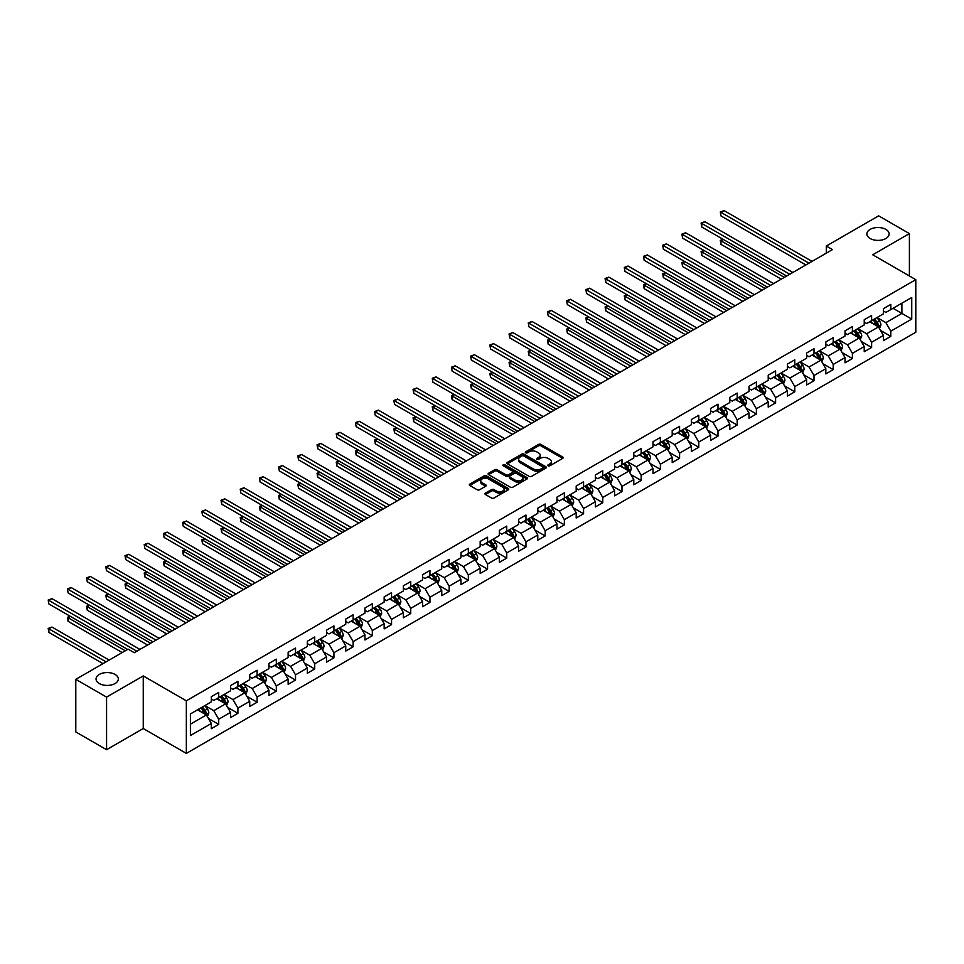 <?xml version="1.0" encoding="UTF-8"?>
<svg xmlns="http://www.w3.org/2000/svg" width="964" height="964" viewBox="0 0 964 964"><rect width="100%" height="100%" fill="white"/><g stroke="black" fill="none" stroke-linecap="round" stroke-linejoin="round"><path stroke-width="1.45" d="M548.154 465.805A1.193 0.687 0 0 0 549.841 465.805L562.675 458.394A1.711 0.988 0 0 0 563.181 457.695A1.711 0.988 0 0 0 562.675 456.996L540.924 444.44A1.711 0.988 0 0 0 538.514 444.44L525.681 451.851A1.193 0.687 0 0 0 527.368 452.827L529.031 451.875A5.471 3.157 0 0 1 536.755 451.875L538.575 452.923A5.471 3.157 0 0 1 540.177 455.153A5.471 3.157 0 0 1 538.575 457.382L536.912 458.346A1.193 0.687 0 0 0 538.599 459.322L540.262 458.358A5.471 3.157 0 0 1 547.998 458.358L549.805 459.406A5.471 3.157 0 0 1 551.408 461.636A5.471 3.157 0 0 1 549.805 463.865L548.154 464.829A1.193 0.687 0 0 0 548.154 465.805L548.154 464.829M115.065 674.439A11.146 6.435 0 0 0 102.919 673.053A11.146 6.435 0 0 0 96.051 678.993A11.146 6.435 0 0 0 99.304 683.536A11.146 6.435 0 0 0 111.45 684.934A11.146 6.435 0 0 0 118.331 678.993A11.146 6.435 0 0 0 115.065 674.439M885.892 229.408A11.146 6.435 0 0 0 873.746 228.022A11.146 6.435 0 0 0 866.865 233.963A11.146 6.435 0 0 0 870.131 238.506A11.146 6.435 0 0 0 882.277 239.903A11.146 6.435 0 0 0 889.145 233.963A11.146 6.435 0 0 0 885.892 229.408M485.47 493.134A1.711 0.988 0 0 0 484.964 493.833A1.711 0.988 0 0 0 485.47 494.532L491.568 498.051A1.711 0.988 0 0 0 493.99 498.051L508.245 489.82A1.711 0.988 0 0 0 508.751 489.122A1.711 0.988 0 0 0 508.245 488.423L486.495 475.867A1.711 0.988 0 0 0 484.085 475.867L469.817 484.097A1.711 0.988 0 0 0 469.323 484.796A1.711 0.988 0 0 0 469.817 485.495L477.192 489.748A1.711 0.988 0 0 0 479.614 489.748L485.711 486.23A1.711 0.988 0 0 0 486.218 485.531A1.711 0.988 0 0 0 485.711 484.832L482.06 482.723A4.567 2.639 0 0 1 480.723 480.855A4.567 2.639 0 0 1 483.542 478.421A4.567 2.639 0 0 1 488.519 478.988L502.834 487.254A4.567 2.639 0 0 1 504.172 489.122A4.567 2.639 0 0 1 501.352 491.556A4.567 2.639 0 0 1 496.376 490.989L493.99 489.616A1.711 0.988 0 0 0 491.568 489.616L485.47 493.134L485.47 494.532L491.568 491.038L491.568 489.616M143.25 675.933L106.57 697.117L75.794 679.343L75.794 731.941L106.57 749.703L143.25 728.531L186.341 753.402L186.341 700.804L143.25 675.933L143.25 728.531M909.401 275.957L909.401 233.601L872.721 254.785L915.8 279.656L186.341 700.804M909.401 233.601L878.626 215.84L826.305 246.037L826.305 253.146M75.794 679.343L128.116 649.146L134.273 652.7L832.462 249.592L826.305 246.037M529.152 476.361A1.711 0.988 0 0 0 531.562 476.361L545.829 468.13A1.711 0.988 0 0 0 546.323 467.432A1.711 0.988 0 0 0 545.829 466.733L524.079 454.177A1.711 0.988 0 0 0 521.657 454.177L507.401 462.407A1.711 0.988 0 0 0 506.895 463.106A1.711 0.988 0 0 0 507.401 463.805L529.152 476.361M503.714 466.07A1.193 0.687 0 0 1 504.919 466.239L527.007 478.988L512.776 487.206A1.711 0.988 0 0 1 510.366 487.206L488.615 474.649L494.713 471.155L494.713 469.733L488.615 473.252A1.711 0.988 0 0 0 488.109 473.951A1.711 0.988 0 0 0 488.615 474.649L488.615 473.252M494.713 471.155A1.711 0.988 0 0 1 497.135 471.155L497.135 469.733A1.711 0.988 0 0 0 494.713 469.733M497.135 469.733L505.955 474.818A1.711 0.988 0 0 0 508.365 474.818L512.414 472.481A1.711 0.988 0 0 0 512.92 471.794A1.711 0.988 0 0 0 512.414 471.095L503.232 465.793A1.193 0.687 0 0 1 504.919 464.817L527.031 477.578A1.711 0.988 0 0 1 527.537 478.277A1.711 0.988 0 0 1 527.031 478.975L527.031 477.578M186.341 753.402L915.8 332.243L915.8 279.656M208.429 718.469L218.708 724.398L218.708 719.216L230.529 712.396L230.529 717.577L237.915 713.312L237.915 708.13L249.736 701.31L249.736 706.491L257.123 702.226L257.123 697.044L268.932 690.224L268.932 695.406L276.319 691.14L276.319 685.958L288.14 679.138L288.14 684.32L295.526 680.054L295.526 674.872L307.335 668.052L307.335 673.234L314.722 668.968L314.722 663.786L326.543 656.954L326.543 662.148L333.93 657.882L333.93 652.7L345.751 645.868L345.751 651.062L353.137 646.796L353.137 641.614L364.946 634.782L364.946 639.976L372.333 635.71L372.333 630.528L384.154 623.696L384.154 628.889L391.541 624.624L391.541 619.43L403.35 612.61L403.35 617.804L410.736 613.538L410.736 608.344L422.557 601.524L422.557 606.718L429.944 602.452L429.944 597.258L441.765 590.438L441.765 595.632L449.152 591.366L449.152 586.172L460.961 579.352L460.961 584.546L468.347 580.28L468.347 575.086L480.168 568.266L480.168 573.46L487.555 569.194L487.555 564L499.364 557.18L499.364 562.374L506.751 558.108L506.751 552.914L518.572 546.094L518.572 551.275L525.958 547.022L525.958 541.828L537.779 535.008L537.779 540.189L545.166 535.936L545.166 530.742L556.975 523.922L556.975 529.103L564.362 524.838L564.362 519.656L576.183 512.836L576.183 518.017L583.569 513.752L583.569 508.57L595.378 501.75L595.378 506.931L602.765 502.666L602.765 497.484L614.586 490.664L614.586 495.845L621.973 491.58L621.973 486.398L633.794 479.578L633.794 484.759L641.181 480.494L641.181 475.312L652.99 468.492L652.99 473.673L660.376 469.408L660.376 464.226L672.197 457.394L672.197 462.587L679.584 458.322L679.584 453.14L691.393 446.308L691.393 451.501L698.779 447.236L698.779 442.054L710.601 435.222L710.601 440.415L717.987 436.15L717.987 430.968L729.808 424.136L729.808 429.329L737.183 425.064L737.183 419.87L749.004 413.05L749.004 418.243L756.391 413.978L756.391 408.784L768.212 401.964L768.212 407.157L775.598 402.892L775.598 397.698L787.407 390.878L787.407 396.071L794.794 391.806L794.794 386.612L806.615 379.792L806.615 384.985L814.002 380.72L814.002 375.526L825.823 368.706L825.823 373.899L833.197 369.634L833.197 364.44L845.018 357.62L845.018 362.813L852.405 358.548L852.405 353.354L864.226 346.534L864.226 351.715L871.613 347.462L871.613 342.268L883.422 335.448L883.422 340.629L890.808 336.376L890.808 331.182L911.739 319.096L911.739 297.49L901.894 303.178L901.894 313.421L911.739 319.096M218.708 724.398L211.321 728.664L211.321 723.482L190.402 735.556L190.402 713.95L211.321 701.876L211.321 696.683L218.708 692.417L218.708 697.611L230.529 690.79L230.529 685.597L237.915 681.331L237.915 686.525L249.736 679.704L249.736 674.511L257.123 670.245L257.123 675.439L268.932 668.618L268.932 663.425L276.319 659.159L276.319 664.353L288.14 657.532L288.14 652.339L295.526 648.073L295.526 653.267L307.335 646.446L307.335 641.253L314.722 636.987L314.722 642.181L326.543 635.36L326.543 630.167L333.93 625.901L333.93 631.095L345.751 624.262L345.751 619.081L353.137 614.815L353.137 620.009L364.946 613.176L364.946 607.995L372.333 603.729L372.333 608.923L384.154 602.09L384.154 596.909L391.541 592.643L391.541 597.825L403.35 591.004L403.35 585.823L410.736 581.557L410.736 586.739L422.557 579.918L422.557 574.737L429.944 570.471L429.944 575.653L441.765 568.832L441.765 563.651L449.152 559.385L449.152 564.567L460.961 557.746L460.961 552.565L468.347 548.299L468.347 553.481L480.168 546.66L480.168 541.479L487.555 537.213L487.555 542.395L499.364 535.574L499.364 530.381L506.751 526.127L506.751 531.309L518.572 524.488L518.572 519.295L525.958 515.041L525.958 520.223L537.779 513.402L537.779 508.209L545.166 503.955L545.166 509.137L556.975 502.316L556.975 497.123L564.362 492.857L564.362 498.051L576.183 491.23L576.183 486.037L583.569 481.771L583.569 486.965L595.378 480.144L595.378 474.951L602.765 470.685L602.765 475.879L614.586 469.058L614.586 463.865L621.973 459.599L621.973 464.793L633.794 457.972L633.794 452.779L641.181 448.513L641.181 453.707L652.99 446.886L652.99 441.693L660.376 437.427L660.376 442.621L672.197 435.8L672.197 430.607L679.584 426.341L679.584 431.535L691.393 424.702L691.393 419.521L698.779 415.255L698.779 420.449L710.601 413.616L710.601 408.435L717.987 404.169L717.987 409.363L729.808 402.53L729.808 397.349L737.183 393.083L737.183 398.265L749.004 391.444L749.004 386.263L756.391 381.997L756.391 387.179L768.212 380.358L768.212 375.177L775.598 370.911L775.598 376.093L787.407 369.272L787.407 364.091L794.794 359.825L794.794 365.007L806.615 358.186L806.615 353.005L814.002 348.739L814.002 353.921L825.823 347.1L825.823 341.919L833.197 337.653L833.197 342.835L845.018 336.014L845.018 330.821L852.405 326.567L852.405 331.749L864.226 324.928L864.226 319.735L871.613 315.481L871.613 320.663L883.422 313.842L883.422 308.649L890.808 304.395L890.808 309.577L911.739 297.49M216.743 698.743L225.6 703.865L213.791 710.685L204.922 705.576M211.321 699.033L213.791 700.454L218.708 697.611M213.791 710.685L218.708 719.216M225.6 703.865L230.529 712.396M235.939 687.657L244.808 692.779L232.987 699.599L224.13 694.49M230.529 687.947L232.987 689.368L237.915 686.525M232.987 699.599L237.915 708.13M244.808 692.779L249.736 701.31M255.147 676.571L264.016 681.693L252.194 688.513L243.326 683.392M249.736 676.861L252.194 678.282L257.123 675.439M252.194 688.513L257.123 697.044M264.016 681.693L268.932 690.224M274.354 665.485L283.211 670.607L271.402 677.427L262.533 672.306M268.932 665.775L271.402 667.196L276.319 664.353M271.402 677.427L276.319 685.958M283.211 670.607L288.14 679.138M293.55 654.399L302.419 659.521L290.598 666.341L281.741 661.22M288.14 654.689L290.598 656.11L295.526 653.267M290.598 666.341L295.526 674.872M302.419 659.521L307.335 668.052M312.758 643.313L321.614 648.435L309.806 655.255L300.937 650.134M307.335 643.603L309.806 645.024L314.722 642.181M309.806 655.255L314.722 663.786M321.614 648.435L326.543 656.954M331.953 632.227L340.822 637.349L329.001 644.169L320.144 639.048M326.543 632.517L329.001 633.938L333.93 631.095M329.001 644.169L333.93 652.7M340.822 637.349L345.751 645.868M351.161 621.141L360.03 626.263L348.209 633.083L339.34 627.962M345.751 621.431L348.209 622.852L353.137 620.009M348.209 633.083L353.137 641.614M360.03 626.263L364.946 634.782M370.369 610.055L379.226 615.177L367.417 621.997L358.548 616.876M364.946 610.345L367.417 611.754L372.333 608.923M367.417 621.997L372.333 630.528M379.226 615.177L384.154 623.696M389.564 598.969L398.433 604.091L386.612 610.911L377.755 605.79M384.154 599.247L386.612 600.668L391.541 597.825M386.612 610.911L391.541 619.43M398.433 604.091L403.35 612.61M408.772 587.883L417.629 592.993L405.82 599.825L396.951 594.704M403.35 588.161L405.82 589.582L410.736 586.739M405.82 599.825L410.736 608.344M417.629 592.993L422.557 601.524M427.968 576.797L436.837 581.907L425.016 588.739L416.159 583.618M422.557 577.075L425.016 578.496L429.944 575.653M425.016 588.739L429.944 597.258M436.837 581.907L441.765 590.438M447.176 565.711L456.044 570.821L444.223 577.653L435.354 572.532M441.765 565.989L444.223 567.41L449.152 564.567M444.223 577.653L449.152 586.172M456.044 570.821L460.961 579.352M466.383 554.625L475.24 559.735L463.431 566.555L454.562 561.446M460.961 554.903L463.431 556.324L468.347 553.481M463.431 566.555L468.347 575.086M475.24 559.735L480.168 568.266M485.579 543.539L494.448 548.649L482.627 555.469L473.77 550.36M480.168 543.817L482.627 545.238L487.555 542.395M482.627 555.469L487.555 564M494.448 548.649L499.364 557.18M504.787 532.453L513.643 537.563L501.834 544.383L492.966 539.274M499.364 532.731L501.834 534.152L506.751 531.309M501.834 544.383L506.751 552.914M513.643 537.563L518.572 546.094M523.982 521.355L532.851 526.477L521.03 533.297L512.173 528.188M518.572 521.644L521.03 523.066L525.958 520.223M521.03 533.297L525.958 541.828M532.851 526.477L537.779 535.008M543.19 510.269L552.059 515.391L540.238 522.211L531.369 517.102M537.779 510.559L540.238 511.98L545.166 509.137M540.238 522.211L545.166 530.742M552.059 515.391L556.975 523.922M562.398 499.183L571.254 504.305L559.433 511.125L550.577 506.016M556.975 499.473L559.433 500.894L564.362 498.051M559.433 511.125L564.362 519.656M571.254 504.305L576.183 512.836M581.593 488.097L590.462 493.219L578.641 500.039L569.784 494.93M576.183 488.387L578.641 489.808L583.569 486.965M578.641 500.039L583.569 508.57M590.462 493.219L595.378 501.75M600.801 477.011L609.658 482.133L597.849 488.953L588.98 483.832M595.378 477.301L597.849 478.722L602.765 475.879M597.849 488.953L602.765 497.484M609.658 482.133L614.586 490.664M619.997 465.925L628.865 471.047L617.044 477.867L608.188 472.746M614.586 466.214L617.044 467.636L621.973 464.793M617.044 477.867L621.973 486.398M628.865 471.047L633.794 479.578M639.204 454.839L648.073 459.961L636.252 466.781L627.383 461.66M633.794 455.129L636.252 456.55L641.181 453.707M636.252 466.781L641.181 475.312M648.073 459.961L652.99 468.492M658.412 443.753L667.269 448.875L655.448 455.695L646.591 450.574M652.99 444.043L655.448 445.464L660.376 442.621M655.448 455.695L660.376 464.226M667.269 448.875L672.197 457.394M677.608 432.667L686.476 437.789L674.655 444.609L665.799 439.488M672.197 432.957L674.655 434.378L679.584 431.535M674.655 444.609L679.584 453.14M686.476 437.789L691.393 446.308M696.815 421.581L705.672 426.703L693.863 433.523L684.994 428.402M691.393 421.871L693.863 423.292L698.779 420.449M693.863 433.523L698.779 442.054M705.672 426.703L710.601 435.222M716.011 410.495L724.88 415.617L713.059 422.437L704.202 417.316M710.601 410.784L713.059 412.194L717.987 409.363M713.059 422.437L717.987 430.968M724.88 415.617L729.808 424.136M735.219 399.409L744.088 404.531L732.266 411.351L723.398 406.23M729.808 399.686L732.266 401.108L737.183 398.265M732.266 411.351L737.183 419.87M744.088 404.531L749.004 413.05M754.426 388.323L763.283 393.433L751.462 400.265L742.605 395.144M749.004 388.6L751.462 390.022L756.391 387.179M751.462 400.265L756.391 408.784M763.283 393.433L768.212 401.964M773.622 377.237L782.491 382.347L770.67 389.179L761.813 384.058M768.212 377.514L770.67 378.936L775.598 376.093M770.67 389.179L775.598 397.698M782.491 382.347L787.407 390.878M792.83 366.151L801.687 371.261L789.878 378.093L781.009 372.972M787.407 366.428L789.878 367.85L794.794 365.007M789.878 378.093L794.794 386.612M801.687 371.261L806.615 379.792M812.025 355.065L820.894 360.174L809.073 366.995L800.216 361.886M806.615 355.342L809.073 356.764L814.002 353.921M809.073 366.995L814.002 375.526M820.894 360.174L825.823 368.706M831.233 343.979L840.102 349.089L828.281 355.909L819.412 350.8M825.823 344.256L828.281 345.678L833.197 342.835M828.281 355.909L833.197 364.44M840.102 349.089L845.018 357.62M850.441 332.893L859.298 338.002L847.476 344.823L838.62 339.714M845.018 333.17L847.476 334.592L852.405 331.749M847.476 344.823L852.405 353.354M859.298 338.002L864.226 346.534M869.636 321.795L878.505 326.917L866.684 333.737L857.827 328.628M864.226 322.084L866.684 323.506L871.613 320.663M866.684 333.737L871.613 342.268M878.505 326.917L883.422 335.448M893.026 308.299L901.894 313.421L885.892 322.651L877.023 317.542M883.422 310.998L885.892 312.42L890.808 309.577M885.892 322.651L890.808 331.182M106.57 697.117L106.57 749.703M190.402 724.193L206.404 714.951L197.536 709.829M206.404 714.951L211.321 723.482M880.53 330.435L890.808 336.376M861.334 341.521L871.613 347.462M842.126 352.607L852.405 358.548M822.931 363.693L833.197 369.634M803.723 374.779L814.002 380.72M784.515 385.865L794.794 391.806M765.32 396.951L775.598 402.892M746.112 408.037L756.391 413.978M726.916 419.135L737.183 425.064M707.709 430.221L717.987 436.15M688.501 441.307L698.779 447.236M669.305 452.393L679.584 458.322M650.098 463.479L660.376 469.408M630.902 474.565L641.181 480.494M611.694 485.651L621.973 491.58M592.486 496.737L602.765 502.666M573.291 507.823L583.569 513.752M554.083 518.909L564.362 524.838M534.887 529.995L545.166 535.936M515.68 541.081L525.958 547.022M496.472 552.167L506.751 558.108M477.276 563.253L487.555 569.194M458.069 574.339L468.347 580.28M438.873 585.425L449.152 591.366M419.665 596.511L429.944 602.452M400.458 607.597L410.736 613.538M381.262 618.695L391.541 624.624M362.054 629.781L372.333 635.71M342.859 640.867L353.137 646.796M323.651 651.953L333.93 657.882M304.443 663.039L314.722 668.968M285.248 674.125L295.526 680.054M266.04 685.211L276.319 691.14M246.844 696.297L257.123 702.226M227.637 707.383L237.915 713.312M548.624 465.974L549.805 465.287A5.471 3.157 0 0 0 551.408 463.057L551.408 461.636M540.177 455.153L540.177 456.575A5.471 3.157 0 0 1 538.575 458.804L537.394 459.491M562.675 456.996L562.675 458.394L540.924 445.862A1.711 0.988 0 0 0 538.514 445.862L526.151 452.996M545.829 466.733L545.829 468.13L524.079 455.598A1.711 0.988 0 0 0 521.657 455.598L507.426 463.817L507.401 462.407M542.804 467.914A1.193 0.687 0 0 0 542.804 466.938L523.717 455.912A1.193 0.687 0 0 0 522.018 455.912L520.271 456.924A5.471 3.157 0 0 0 518.668 459.165A5.471 3.157 0 0 0 520.271 461.394L533.321 468.926A5.471 3.157 0 0 0 541.045 468.926L542.804 467.914L542.804 469.335A1.193 0.687 0 0 0 543.154 468.853L543.154 467.432M518.668 459.165L518.668 460.587A5.471 3.157 0 0 0 520.271 462.816L520.271 461.394M542.804 469.335L541.045 470.348A5.471 3.157 0 0 1 533.321 470.348L520.271 462.816M497.135 471.155L505.955 476.24A1.711 0.988 0 0 0 508.365 476.24L512.414 473.902A1.711 0.988 0 0 0 512.92 473.204L512.92 471.794M515.101 480.108A4.567 2.639 0 0 0 520.09 480.675A4.567 2.639 0 0 0 522.91 478.24A4.567 2.639 0 0 0 521.572 476.373L516.523 473.457A1.711 0.988 0 0 0 514.101 473.457L510.064 475.794A1.711 0.988 0 0 0 509.558 476.493A1.711 0.988 0 0 0 510.064 477.192L515.101 480.108L515.101 481.53A4.567 2.639 0 0 0 520.09 482.096A4.567 2.639 0 0 0 522.91 479.662L522.91 478.24M509.558 476.493L509.558 477.915A1.711 0.988 0 0 0 510.064 478.614L510.064 477.192M515.101 481.53L510.064 478.614M504.172 489.122L504.172 490.543A4.567 2.639 0 0 1 501.352 492.978A4.567 2.639 0 0 1 496.376 492.411L493.99 491.038A1.711 0.988 0 0 0 491.568 491.038M480.723 480.855L480.723 482.277A4.567 2.639 0 0 0 482.06 484.145L482.06 482.723M485.687 486.242L482.06 484.145M508.221 489.833L486.495 477.288A1.711 0.988 0 0 0 484.085 477.288L469.842 485.507L469.817 484.097M879.469 328.603L880.939 324.916A4.615 2.663 -120 0 0 879.469 320.988L876.927 317.59M872.492 323.446L870.769 321.145M723.313 239.458L720.976 240.807L720.976 244.362L781.262 279.162M873.107 319.795L875.649 323.193A4.615 2.663 60 0 1 876.975 325.965L878.445 325.109A4.615 2.663 -120 0 0 877.132 322.338L874.589 318.939M873.432 319.614L876.252 323.374A2.35 1.362 60 0 1 876.674 324.085L878.445 325.109M720.976 244.362L720.301 240.41L784.335 277.379M720.301 240.41L723.048 239.301M808.953 263.172L720.976 212.381L724.06 210.598L812.025 261.389M805.88 264.943L720.976 215.936L720.301 211.984L724.06 210.598M720.976 215.936L720.301 211.984M860.274 339.69L861.732 336.002A4.615 2.663 -120 0 0 860.262 332.074L857.719 328.676M853.297 334.532L851.574 332.231M704.118 250.544L701.78 251.893L701.78 255.448L762.054 290.248M853.911 330.881L856.454 334.279A4.615 2.663 60 0 1 857.767 337.051L859.249 336.195A4.615 2.663 -120 0 0 857.924 333.423L855.381 330.025M854.225 330.7L857.044 334.46A2.35 1.362 60 0 1 857.478 335.171L859.249 336.195M701.78 255.448L701.093 251.496L765.127 288.465M701.093 251.496L703.841 250.387M841.066 350.776L842.536 347.088A4.615 2.663 -120 0 0 841.066 343.16L838.523 339.762M834.089 345.63L832.366 343.317M684.91 261.63L682.572 262.979L682.572 266.534L742.846 301.334M834.704 341.967L837.246 345.365A4.615 2.663 60 0 1 838.572 348.137L840.042 347.281A4.615 2.663 -120 0 0 838.728 344.51L836.186 341.123M835.029 341.786L837.849 345.546A2.35 1.362 60 0 1 838.27 346.257L840.042 347.281M682.572 266.534L681.897 262.582L745.931 299.551M681.897 262.582L684.645 261.473M789.745 274.258L701.78 223.467L704.853 221.684L792.83 272.475M786.672 276.029L701.78 227.022L701.78 223.467L701.093 223.07L704.853 221.684M701.78 227.022L701.093 223.07M770.549 285.344L682.572 234.553L685.645 232.77L773.622 283.561M767.465 287.115L682.572 238.108L681.897 234.156L685.645 232.77M682.572 238.108L681.897 234.156M821.87 361.862L823.328 358.174A4.615 2.663 -120 0 0 821.858 354.246L819.316 350.86M814.893 356.716L813.158 354.403M665.702 272.716L663.365 274.065L663.365 277.62L723.651 312.42M815.496 353.053L818.038 356.451A4.615 2.663 60 0 1 819.364 359.223L820.834 358.367A4.615 2.663 -120 0 0 819.521 355.596L816.978 352.209M815.821 352.872L818.641 356.632A2.35 1.362 60 0 1 819.063 357.343L820.834 358.367M663.365 277.62L662.69 273.68L726.723 310.649M662.69 273.68L665.437 272.559M802.663 372.948L804.133 369.26A4.615 2.663 -120 0 0 802.651 365.332L800.12 361.946M795.686 367.802L793.962 365.489M646.507 283.802L644.169 285.151L644.169 288.706L704.443 323.506M796.3 364.139L798.843 367.537A4.615 2.663 60 0 1 800.156 370.309L801.638 369.453A4.615 2.663 -120 0 0 800.313 366.682L797.77 363.295M796.626 363.958L799.433 367.718A2.35 1.362 60 0 1 799.867 368.429L801.638 369.453M644.169 288.706L643.494 284.766L707.528 321.735M643.494 284.766L646.229 283.645M783.455 384.034L784.925 380.346A4.615 2.663 -120 0 0 783.455 376.418L780.912 373.032M776.478 378.888L774.755 376.587M627.299 294.888L624.961 296.237L624.961 299.792L685.247 334.592M777.092 375.225L779.635 378.623A4.615 2.663 60 0 1 780.961 381.395L782.431 380.539A4.615 2.663 -120 0 0 781.117 377.768L778.575 374.381M777.418 375.044L780.238 378.804A2.35 1.362 60 0 1 780.659 379.527L782.431 380.539M624.961 299.792L624.286 295.852L688.32 332.821M624.286 295.852L627.034 294.731M751.342 296.43L663.365 245.639L666.449 243.856L754.426 294.659M748.269 298.201L663.365 249.194L662.69 245.242L666.449 243.856M663.365 249.194L662.69 245.242M732.146 307.516L644.169 256.725L647.242 254.942L735.219 305.745M729.061 309.287L644.169 260.28L643.494 256.328L647.242 254.942M644.169 260.28L643.494 256.328M712.938 318.602L624.961 267.811L628.046 266.028L716.011 316.831M709.866 320.385L624.961 271.366L624.286 267.414L628.046 266.028M624.961 271.366L624.286 267.414M693.731 329.688L605.766 278.897L608.838 277.126L696.815 327.917M690.658 331.471L605.766 282.452L605.766 278.897L605.079 278.512L608.838 277.126M605.766 282.452L605.079 278.512M674.535 340.774L586.558 289.983L589.631 288.212L677.608 339.003M671.45 342.557L586.558 293.538L585.883 289.598L589.631 288.212M586.558 293.538L585.883 289.598M655.327 351.86L567.35 301.069L570.435 299.298L658.412 350.089M652.254 353.643L567.35 304.624L566.675 300.684L570.435 299.298M567.35 304.624L566.675 300.684M636.132 362.946L548.154 312.155L551.227 310.384L639.204 361.175M633.047 364.729L548.154 315.71L547.48 311.77L551.227 310.384M548.154 315.71L547.48 311.77M616.924 374.032L528.947 323.241L532.032 321.47L619.997 372.261M613.851 375.815L528.947 326.796L528.272 322.856L532.032 321.47M528.947 326.796L528.272 322.856M597.716 385.118L509.751 334.327L512.824 332.556L600.801 383.347M594.643 386.901L509.751 337.882L509.751 334.327L509.064 333.942L512.824 332.556M509.751 337.882L509.064 333.942M578.521 396.204L490.543 345.413L493.616 343.642L581.593 394.433M575.436 397.987L490.543 348.968L489.869 345.028L493.616 343.642M490.543 348.968L489.869 345.028M559.313 407.302L471.336 356.499L474.421 354.728L562.398 405.519M556.24 409.073L471.336 360.054L470.661 356.114L474.421 354.728M471.336 360.054L470.661 356.114M540.117 418.388L452.14 367.585L455.213 365.814L543.19 416.605M537.032 420.159L452.14 371.14L451.465 367.2L455.213 365.814M452.14 371.14L451.465 367.2M520.909 429.474L432.932 378.671L436.017 376.9L523.982 427.691M517.837 431.245L432.932 382.226L432.258 378.286L436.017 376.9M432.932 382.226L432.258 378.286M501.702 440.56L413.737 389.769L416.81 387.986L504.787 438.777M498.629 442.331L413.737 393.312L413.737 389.769L413.05 389.372L416.81 387.986M413.737 393.312L413.05 389.372M482.506 451.646L394.529 400.855L397.602 399.072L485.579 449.863M479.421 453.417L394.529 404.398L393.854 400.458L397.602 399.072M394.529 404.398L393.854 400.458M463.298 462.732L375.321 411.941L378.406 410.158L466.383 460.949M460.226 464.503L375.321 415.496L374.647 411.544L378.406 410.158M375.321 415.496L374.647 411.544M444.103 473.818L356.126 423.027L359.198 421.244L447.176 472.035M441.018 475.589L356.126 426.582L355.451 422.63L359.198 421.244M356.126 426.582L355.451 422.63M424.895 484.904L336.918 434.113L340.003 432.33L427.968 483.121M421.822 486.675L336.918 437.668L336.243 433.716L340.003 432.33M336.918 437.668L336.243 433.716M405.687 495.99L317.722 445.199L320.795 443.416L408.772 494.219M402.615 497.761L317.722 448.754L317.722 445.199L317.036 444.802L320.795 443.416M317.722 448.754L317.036 444.802M764.259 395.12L765.717 391.432A4.615 2.663 -120 0 0 764.247 387.504L761.705 384.118M757.282 389.974L755.559 387.673M608.103 305.974L605.766 307.323L605.766 310.878L666.04 345.678M757.897 386.323L760.439 389.709A4.615 2.663 60 0 1 761.753 392.481L763.235 391.625A4.615 2.663 -120 0 0 761.909 388.853L759.367 385.467M758.21 386.13L761.03 389.89A2.35 1.362 60 0 1 761.464 390.613L763.235 391.625M605.766 310.878L605.079 306.938L669.112 343.907M605.079 306.938L607.826 305.817M745.052 406.206L746.522 402.518A4.615 2.663 -120 0 0 745.052 398.59L742.509 395.204M738.075 401.06L736.351 398.759M588.896 317.06L586.558 318.409L586.558 321.964L646.832 356.764M738.689 397.409L741.232 400.795A4.615 2.663 60 0 1 742.557 403.567L744.027 402.723A4.615 2.663 -120 0 0 742.714 399.94L740.171 396.553M739.014 397.216L741.834 400.976A2.35 1.362 60 0 1 742.256 401.699L744.027 402.723M586.558 321.964L585.883 318.024L649.917 354.993M585.883 318.024L588.63 316.903M725.856 417.292L727.314 413.604A4.615 2.663 -120 0 0 725.844 409.676L723.301 406.29M718.879 412.146L717.144 409.845M569.688 328.146L567.35 329.495L567.35 333.05L627.636 367.85M719.481 408.495L722.024 411.881A4.615 2.663 60 0 1 723.349 414.653L724.82 413.809A4.615 2.663 -120 0 0 723.506 411.026L720.964 407.639M719.807 408.302L722.626 412.062A2.35 1.362 60 0 1 723.06 412.785L724.82 413.809M567.35 333.05L566.675 329.11L630.709 366.079M566.675 329.11L569.423 327.989M706.648 428.377L708.118 424.69A4.615 2.663 -120 0 0 706.636 420.762L704.106 417.376M699.671 423.232L697.948 420.931M550.492 339.232L548.154 340.581L548.154 344.136L608.429 378.936M700.286 419.581L702.828 422.967A4.615 2.663 60 0 1 704.142 425.739L705.624 424.895A4.615 2.663 -120 0 0 704.298 422.112L701.756 418.725M700.611 419.388L703.419 423.16A2.35 1.362 60 0 1 703.853 423.871L705.624 424.895M548.154 344.136L547.48 340.196L611.513 377.165M547.48 340.196L550.215 339.075M687.44 439.464L688.911 435.776A4.615 2.663 -120 0 0 687.44 431.848L684.898 428.462M680.464 434.318L678.74 432.017M531.284 350.318L528.947 351.667L528.947 355.222L589.233 390.022M681.078 430.667L683.621 434.053A4.615 2.663 60 0 1 684.946 436.825L686.416 435.981A4.615 2.663 -120 0 0 685.103 433.198L682.56 429.811M681.403 430.474L684.223 434.246A2.35 1.362 60 0 1 684.645 434.957L686.416 435.981M528.947 355.222L528.272 351.282L592.306 388.251M528.272 351.282L531.019 350.161M668.245 450.562L669.703 446.862A4.615 2.663 -120 0 0 668.233 442.934L665.69 439.548M661.268 445.404L659.545 443.103M512.089 361.404L509.751 362.753L509.751 366.308L570.025 401.108M661.882 441.753L664.425 445.139A4.615 2.663 60 0 1 665.738 447.923L667.221 447.067A4.615 2.663 -120 0 0 665.895 444.284L663.353 440.897M662.196 441.56L665.015 445.332A2.35 1.362 60 0 1 665.449 446.043L667.221 447.067M509.751 366.308L509.064 362.368L573.098 399.337M509.064 362.368L511.812 361.247M649.037 461.648L650.507 457.948A4.615 2.663 -120 0 0 649.037 454.02L646.495 450.634M642.06 456.49L640.337 454.189M492.881 372.49L490.543 373.839L490.543 377.394L550.818 412.194M642.675 452.839L645.217 456.225A4.615 2.663 60 0 1 646.543 459.009L648.013 458.153A4.615 2.663 -120 0 0 646.699 455.382L644.157 451.983M643 452.646L645.82 456.418A2.35 1.362 60 0 1 646.241 457.129L648.013 458.153M490.543 377.394L489.869 373.454L553.902 410.423M489.869 373.454L492.616 372.333M629.841 472.734L631.299 469.046A4.615 2.663 -120 0 0 629.829 465.118L627.287 461.72M622.865 467.576L621.129 465.275M473.673 383.576L471.336 384.937L471.336 388.48L531.622 423.292M623.467 463.925L626.01 467.311A4.615 2.663 60 0 1 627.335 470.095L628.817 469.239A4.615 2.663 -120 0 0 627.492 466.468L624.949 463.069M623.792 463.732L626.612 467.504A2.35 1.362 60 0 1 627.046 468.215L628.817 469.239M471.336 388.48L470.661 384.54L534.695 421.509M470.661 384.54L473.408 383.419M610.634 483.82L612.104 480.132A4.615 2.663 -120 0 0 610.622 476.204L608.091 472.806M603.657 478.662L601.934 476.361M454.478 394.662L452.14 396.023L452.14 399.566L512.414 434.378M604.271 475.011L606.814 478.397A4.615 2.663 60 0 1 608.127 481.181L609.61 480.325A4.615 2.663 -120 0 0 608.284 477.554L605.741 474.155M604.597 474.83L607.404 478.59A2.35 1.362 60 0 1 607.838 479.301L609.61 480.325M452.14 399.566L451.465 395.626L515.499 432.595M451.465 395.626L454.201 394.517M591.426 494.906L592.896 491.218A4.615 2.663 -120 0 0 591.426 487.29L588.884 483.892M584.449 489.748L582.726 487.447M435.27 405.76L432.932 407.109L432.932 410.664L493.219 445.464M585.064 486.097L587.606 489.483A4.615 2.663 60 0 1 588.932 492.267L590.402 491.411A4.615 2.663 -120 0 0 589.088 488.64L586.546 485.241M585.389 485.916L588.209 489.676A2.35 1.362 60 0 1 588.63 490.387L590.402 491.411M432.932 410.664L432.258 406.712L496.291 443.681M432.258 406.712L435.005 405.603M572.23 505.992L573.688 502.304A4.615 2.663 -120 0 0 572.218 498.376L569.676 494.978M565.253 500.834L563.53 498.533M416.074 416.846L413.737 418.195L413.737 421.75L474.011 456.55M565.868 497.183L568.411 500.581A4.615 2.663 60 0 1 569.724 503.353L571.206 502.497A4.615 2.663 -120 0 0 569.881 499.726L567.338 496.327M566.181 497.002L569.001 500.762A2.35 1.362 60 0 1 569.435 501.473L571.206 502.497M413.737 421.75L413.05 417.798L477.084 454.767M413.05 417.798L415.797 416.689M553.023 517.078L554.493 513.39A4.615 2.663 -120 0 0 553.023 509.462L550.48 506.064M546.046 511.92L544.323 509.619M396.867 427.932L394.529 429.281L394.529 432.836L454.803 467.636M546.66 508.269L549.203 511.667A4.615 2.663 60 0 1 550.528 514.439L551.998 513.583A4.615 2.663 -120 0 0 550.685 510.812L548.142 507.413M546.986 508.088L549.805 511.848A2.35 1.362 60 0 1 550.227 512.559L551.998 513.583M394.529 432.836L393.854 428.884L457.888 465.853M393.854 428.884L396.602 427.775M533.827 528.164L535.285 524.476A4.615 2.663 -120 0 0 533.815 520.548L531.272 517.15M526.85 523.006L525.115 520.705M377.659 439.018L375.321 440.367L375.321 443.922L435.608 478.722M527.465 519.355L529.995 522.753A4.615 2.663 60 0 1 531.321 525.525L532.803 524.669A4.615 2.663 -120 0 0 531.477 521.898L528.935 518.499M527.778 519.174L530.598 522.934A2.35 1.362 60 0 1 531.031 523.645L532.803 524.669M375.321 443.922L374.647 439.97L438.68 476.939M374.647 439.97L377.394 438.861M514.619 539.25L516.089 535.562A4.615 2.663 -120 0 0 514.607 531.634L512.077 528.236M507.642 534.092L505.919 531.791M358.463 450.104L356.126 451.453L356.126 455.008L416.4 489.808M508.257 530.441L510.8 533.839A4.615 2.663 60 0 1 512.113 536.611L513.595 535.755A4.615 2.663 -120 0 0 512.27 532.984L509.727 529.585M508.582 530.26L511.39 534.02A2.35 1.362 60 0 1 511.824 534.731L513.595 535.755M356.126 455.008L355.451 451.056L419.485 488.025M355.451 451.056L358.186 449.947M495.412 550.336L496.882 546.648A4.615 2.663 -120 0 0 495.412 542.72L492.869 539.322M488.435 545.19L486.712 542.877M339.256 461.19L336.918 462.539L336.918 466.094L397.204 500.894M489.049 541.527L491.592 544.925A4.615 2.663 60 0 1 492.917 547.697L494.387 546.841A4.615 2.663 -120 0 0 493.074 544.07L490.531 540.683M489.375 541.346L492.194 545.106A2.35 1.362 60 0 1 492.616 545.817L494.387 546.841M336.918 466.094L336.243 462.142L400.277 499.111M336.243 462.142L338.991 461.033M476.216 561.422L477.674 557.734A4.615 2.663 -120 0 0 476.204 553.806L473.661 550.42M469.239 556.276L467.516 553.963M320.06 472.276L317.722 473.625L317.722 477.18L377.996 511.98M469.854 552.613L472.396 556.011A4.615 2.663 60 0 1 473.71 558.783L475.192 557.927A4.615 2.663 -120 0 0 473.866 555.156L471.324 551.769M470.167 552.432L472.987 556.192A2.35 1.362 60 0 1 473.42 556.903L475.192 557.927M317.722 477.18L317.036 473.24L381.069 510.209M317.036 473.24L319.783 472.119M457.008 572.508L458.478 568.82A4.615 2.663 -120 0 0 457.008 564.892L454.466 561.506M450.031 567.362L448.308 565.049M300.852 483.362L298.515 484.711L298.515 488.266L358.789 523.066M450.646 563.699L453.188 567.097A4.615 2.663 60 0 1 454.514 569.869L455.984 569.013A4.615 2.663 -120 0 0 454.671 566.242L452.128 562.856M450.971 563.518L453.791 567.278A2.35 1.362 60 0 1 454.213 567.989L455.984 569.013M298.515 488.266L297.84 484.326L361.874 521.295M297.84 484.326L300.587 483.205M437.813 583.594L439.271 579.906A4.615 2.663 -120 0 0 437.801 575.978L435.258 572.592M430.836 578.448L429.101 576.147M281.645 494.448L279.307 495.797L279.307 499.352L339.593 534.152M431.45 574.785L433.981 578.183A4.615 2.663 60 0 1 435.306 580.955L436.788 580.099A4.615 2.663 -120 0 0 435.463 577.328L432.92 573.942M431.764 574.604L434.583 578.364A2.35 1.362 60 0 1 435.017 579.087L436.788 580.099M279.307 499.352L278.632 495.412L342.666 532.381M278.632 495.412L281.38 494.291M418.605 594.68L420.075 590.992A4.615 2.663 -120 0 0 418.593 587.064L416.062 583.678M411.628 589.534L409.905 587.233M262.449 505.534L260.111 506.883L260.111 510.438L320.385 545.238M412.243 585.883L414.785 589.269A4.615 2.663 60 0 1 416.099 592.041L417.581 591.185A4.615 2.663 -120 0 0 416.255 588.414L413.713 585.028M412.568 585.69L415.376 589.45A2.35 1.362 60 0 1 415.809 590.173L417.581 591.185M260.111 510.438L259.437 506.498L323.47 543.467M259.437 506.498L262.172 505.377M399.397 605.766L400.867 602.078A4.615 2.663 -120 0 0 399.397 598.15L396.855 594.764M392.42 600.62L390.697 598.319M243.241 516.62L240.904 517.969L240.904 521.524L301.19 556.324M393.035 596.969L395.577 600.355A4.615 2.663 60 0 1 396.903 603.127L398.373 602.283A4.615 2.663 -120 0 0 397.06 599.5L394.517 596.114M393.36 596.776L396.18 600.536A2.35 1.362 60 0 1 396.602 601.259L398.373 602.283M240.904 521.524L240.229 517.584L304.263 554.553M240.229 517.584L242.976 516.463M380.202 616.852L381.66 613.164A4.615 2.663 -120 0 0 380.19 609.236L377.647 605.85M373.225 611.706L371.502 609.405M224.046 527.706L221.708 529.055L221.708 532.61L281.982 567.41M373.839 608.055L376.382 611.441A4.615 2.663 60 0 1 377.695 614.213L379.177 613.369A4.615 2.663 -120 0 0 377.852 610.586L375.309 607.2M374.153 607.862L376.972 611.622A2.35 1.362 60 0 1 377.406 612.345L379.177 613.369M221.708 532.61L221.021 528.67L285.055 565.639M221.021 528.67L223.768 527.549M360.994 627.938L362.464 624.25A4.615 2.663 -120 0 0 360.994 620.322L358.451 616.936M354.017 622.792L352.294 620.491M204.838 538.792L202.5 540.141L202.5 543.696L262.774 578.496M354.632 619.141L357.174 622.527A4.615 2.663 60 0 1 358.5 625.299L359.97 624.455A4.615 2.663 -120 0 0 358.656 621.672L356.114 618.286M354.957 618.948L357.777 622.72A2.35 1.362 60 0 1 358.198 623.431L359.97 624.455M202.5 543.696L201.825 539.756L265.859 576.725M201.825 539.756L204.573 538.635M341.798 639.024L343.256 635.336A4.615 2.663 -120 0 0 341.786 631.408L339.244 628.022M334.821 633.878L333.086 631.577M185.63 549.878L183.293 551.227L183.293 554.782L243.579 589.582M335.436 630.227L337.966 633.613A4.615 2.663 60 0 1 339.292 636.385L340.774 635.541A4.615 2.663 -120 0 0 339.449 632.758L336.906 629.371M335.749 630.034L338.569 633.806A2.35 1.362 60 0 1 339.003 634.517L340.774 635.541M183.293 554.782L182.618 550.842L246.651 587.811M182.618 550.842L185.365 549.721M322.591 650.122L324.061 646.422A4.615 2.663 -120 0 0 322.579 642.494L320.048 639.108M315.614 644.964L313.89 642.663M166.435 560.964L164.097 562.313L164.097 565.868L224.371 600.668M316.228 641.313L318.771 644.699A4.615 2.663 60 0 1 320.084 647.483L321.566 646.627A4.615 2.663 -120 0 0 320.241 643.844L317.71 640.457M316.553 641.12L319.373 644.892A2.35 1.362 60 0 1 319.795 645.603L321.566 646.627M164.097 565.868L163.422 561.928L227.456 598.897M163.422 561.928L166.157 560.807M303.383 661.208L304.853 657.508A4.615 2.663 -120 0 0 303.383 653.58L300.84 650.194M296.406 656.05L294.683 653.749M147.227 572.05L144.889 573.399L144.889 576.954L205.175 611.754M297.02 652.399L299.563 655.785A4.615 2.663 60 0 1 300.889 658.569L302.359 657.713A4.615 2.663 -120 0 0 301.045 654.942L298.503 651.544M297.346 652.206L300.166 655.978A2.35 1.362 60 0 1 300.587 656.689L302.359 657.713M144.889 576.954L144.214 573.014L208.248 609.983M144.214 573.014L146.962 571.893M386.492 507.076L298.515 456.285L301.587 454.502L389.564 505.305M383.407 508.847L298.515 459.84L297.84 455.888L301.587 454.502M298.515 459.84L297.84 455.888M367.284 518.162L279.307 467.371L282.392 465.588L370.369 516.391M364.211 519.945L279.307 470.926L278.632 466.974L282.392 465.588M279.307 470.926L278.632 466.974M348.088 529.248L260.111 478.457L263.184 476.686L351.161 527.477M345.004 531.031L260.111 482.012L259.437 478.072L263.184 476.686M260.111 482.012L259.437 478.072M328.881 540.334L240.904 489.543L243.988 487.772L331.953 538.563M325.808 542.117L240.904 493.098L240.229 489.158L243.988 487.772M240.904 493.098L240.229 489.158M309.673 551.42L221.708 500.629L224.781 498.858L312.758 549.649M306.6 553.203L221.708 504.184L221.708 500.629L221.021 500.244L224.781 498.858M221.708 504.184L221.021 500.244M290.477 562.506L202.5 511.715L205.573 509.944L293.55 560.735M287.405 564.289L202.5 515.27L201.825 511.33L205.573 509.944M202.5 515.27L201.825 511.33M271.27 573.592L183.293 522.801L186.377 521.03L274.354 571.821M268.197 575.375L183.293 526.356L182.618 522.416L186.377 521.03M183.293 526.356L182.618 522.416M252.074 584.678L164.097 533.887L167.17 532.116L255.147 582.907M248.989 586.461L164.097 537.442L163.422 533.502L167.17 532.116M164.097 537.442L163.422 533.502M232.866 595.764L144.889 544.973L147.974 543.202L235.939 593.993M229.793 597.547L144.889 548.528L144.214 544.588L147.974 543.202M144.889 548.528L144.214 544.588M284.187 672.294L285.645 668.606A4.615 2.663 -120 0 0 284.175 664.678L281.633 661.28M277.21 667.136L275.487 664.835M128.031 583.136L125.694 584.497L125.694 588.04L185.968 622.852M277.825 663.485L280.367 666.871A4.615 2.663 60 0 1 281.681 669.655L283.163 668.799A4.615 2.663 -120 0 0 281.837 666.028L279.295 662.63M278.138 663.292L280.958 667.064A2.35 1.362 60 0 1 281.392 667.775L283.163 668.799M125.694 588.04L125.007 584.1L189.04 621.069M125.007 584.1L127.754 582.979M213.659 606.862L125.694 556.059L128.766 554.288L216.743 605.079M210.586 608.633L125.694 559.614L125.694 556.059L125.007 555.674L128.766 554.288M125.694 559.614L125.007 555.674M264.98 683.38L266.45 679.692A4.615 2.663 -120 0 0 264.98 675.764L262.437 672.366M258.003 678.222L256.279 675.921M108.824 594.222L106.486 595.583L106.486 599.126L166.76 633.938M258.617 674.571L261.16 677.957A4.615 2.663 60 0 1 262.485 680.741L263.955 679.885A4.615 2.663 -120 0 0 262.642 677.114L260.099 673.716M258.942 674.39L261.762 678.15A2.35 1.362 60 0 1 262.184 678.861L263.955 679.885M106.486 599.126L105.811 595.186L169.845 632.155M105.811 595.186L108.558 594.077M194.463 617.948L106.486 567.145L109.559 565.374L197.536 616.165M191.39 619.719L106.486 570.7L105.811 566.76L109.559 565.374M106.486 570.7L105.811 566.76M245.784 694.466L247.242 690.778A4.615 2.663 -120 0 0 245.772 686.85L243.229 683.452M238.807 689.308L237.072 687.007M89.616 605.32L87.278 606.669L87.278 610.224L147.564 645.024M239.421 685.657L241.952 689.043A4.615 2.663 60 0 1 243.277 691.827L244.76 690.971A4.615 2.663 -120 0 0 243.434 688.2L240.892 684.802M239.735 685.476L242.554 689.236A2.35 1.362 60 0 1 242.988 689.947L244.76 690.971M87.278 610.224L86.603 606.272L150.637 643.241M86.603 606.272L89.351 605.163M175.255 629.034L87.278 578.231L90.363 576.46L178.34 627.251M172.182 630.805L87.278 581.786L86.603 577.846L90.363 576.46M87.278 581.786L86.603 577.846M226.576 705.552L228.046 701.864A4.615 2.663 -120 0 0 226.564 697.936L224.034 694.538M219.599 700.394L217.876 698.093M70.42 616.406L68.083 617.755L68.083 621.31L122.199 652.556M220.214 696.743L222.756 700.141A4.615 2.663 60 0 1 224.07 702.913L225.552 702.057A4.615 2.663 -120 0 0 224.226 699.286L221.696 695.888M220.539 696.562L223.359 700.322A2.35 1.362 60 0 1 223.781 701.033L225.552 702.057M68.083 621.31L67.408 617.358L125.284 650.772M67.408 617.358L70.143 616.249M156.06 640.12L68.083 589.329L71.155 587.546L159.132 638.337M152.975 641.891L68.083 592.872L67.408 588.932L71.155 587.546M68.083 592.872L67.408 588.932M207.381 716.638L208.839 712.95A4.615 2.663 -120 0 0 207.368 709.022L204.826 705.624M200.392 711.48L198.668 709.179M109.161 660.087L51.96 627.058L48.875 628.841L48.875 632.396L103.003 663.642M201.006 707.829L203.549 711.227A4.615 2.663 60 0 1 204.874 713.999L206.344 713.143A4.615 2.663 -120 0 0 205.031 710.372L202.488 706.974M201.331 707.648L204.151 711.408A2.35 1.362 60 0 1 204.573 712.119L206.344 713.143M48.875 632.396L48.2 628.444L106.076 661.858M48.2 628.444L51.96 627.058M136.852 651.206L48.875 600.415L51.96 598.632L139.925 649.423M127.622 649.423L48.875 603.958L48.2 600.018L51.96 598.632M48.875 603.958L48.2 600.018M549.805 465.287L549.805 463.865M536.912 459.322L536.912 458.346M538.575 458.804L538.575 457.382M525.681 452.827L525.681 451.851M538.514 445.862L538.514 444.44M540.924 445.862L540.924 444.44M521.657 455.598L521.657 454.177M524.079 455.598L524.079 454.177M533.321 470.348L533.321 468.926M541.045 470.348L541.045 468.926M505.955 476.24L505.955 474.818M508.365 476.24L508.365 474.818M512.414 473.902L512.414 472.481M504.919 466.239L504.919 464.817M493.99 491.038L493.99 489.616M496.376 492.411L496.376 490.989M485.711 486.23L485.711 484.832M484.085 477.288L484.085 475.867M486.495 477.288L486.495 475.867M508.245 489.82L508.245 488.423M878.047 326.651L880.903 325.001M877.132 322.338L879.469 320.988M873.842 324.229L875.649 323.193M858.84 337.737L861.708 336.087M857.924 333.423L860.262 332.074M854.646 335.315L856.454 334.279M839.644 348.823L842.5 347.173M838.728 344.51L841.066 343.16M835.439 346.401L837.246 345.365M820.436 359.909L823.304 358.259M819.521 355.596L821.858 354.246M816.243 357.487L818.038 356.451M801.241 371.007L804.096 369.345M800.313 366.682L802.651 365.332M797.035 368.573L798.843 367.537M782.033 382.093L784.889 380.431M781.117 377.768L783.455 376.418M777.828 379.659L779.635 378.623M762.825 393.179L765.693 391.529M761.909 388.853L764.247 387.504M758.632 390.745L760.439 389.709M743.63 404.265L746.485 402.615M742.714 399.94L745.052 398.59M739.424 401.831L741.232 400.795M724.422 415.351L727.29 413.701M723.506 411.026L725.844 409.676M720.229 412.929L722.024 411.881M705.226 426.437L708.082 424.787M704.298 422.112L706.636 420.762M701.021 424.015L702.828 422.967M686.019 437.523L688.874 435.873M685.103 433.198L687.44 431.848M681.813 435.101L683.621 434.053M666.811 448.609L669.679 446.959M665.895 444.284L668.233 442.934M662.617 446.187L664.425 445.139M647.615 459.695L650.471 458.045M646.699 455.382L649.037 454.02M643.41 457.273L645.217 456.225M628.408 470.781L631.275 469.131M627.492 466.468L629.829 465.118M624.214 468.359L626.01 467.311M609.212 481.867L612.068 480.217M608.284 477.554L610.622 476.204M605.006 479.445L606.814 478.397M590.004 492.953L592.86 491.303M589.088 488.64L591.426 487.29M585.799 490.531L587.606 489.483M570.796 504.039L573.664 502.389M569.881 499.726L572.218 498.376M566.603 501.617L568.411 500.581M551.601 515.125L554.457 513.475M550.685 510.812L553.023 509.462M547.395 512.703L549.203 511.667M532.393 526.211L535.261 524.561M531.477 521.898L533.815 520.548M528.2 523.789L529.995 522.753M513.197 537.297L516.053 535.647M512.27 532.984L514.607 531.634M508.992 534.875L510.8 533.839M493.99 548.383L496.846 546.733M493.074 544.07L495.412 542.72M489.784 545.961L491.592 544.925M474.782 559.469L477.65 557.819M473.866 555.156L476.204 553.806M470.589 557.047L472.396 556.011M455.586 570.567L458.442 568.905M454.671 566.242L457.008 564.892M451.381 568.133L453.188 567.097M436.379 581.654L439.247 579.991M435.463 577.328L437.801 575.978M432.185 579.219L433.981 578.183M417.183 592.74L420.039 591.089M416.255 588.414L418.593 587.064M412.978 590.305L414.785 589.269M397.975 603.826L400.831 602.175M397.06 599.5L399.397 598.15M393.77 601.391L395.577 600.355M378.768 614.912L381.636 613.261M377.852 610.586L380.19 609.236M374.574 612.489L376.382 611.441M359.572 625.998L362.428 624.347M358.656 621.672L360.994 620.322M355.367 623.575L357.174 622.527M340.364 637.084L343.232 635.433M339.449 632.758L341.786 631.408M336.171 634.661L337.966 633.613M321.169 648.169L324.024 646.519M320.241 643.844L322.579 642.494M316.963 645.747L318.771 644.699M301.961 659.256L304.829 657.605M301.045 654.942L303.383 653.58M297.755 656.833L299.563 655.785M282.753 670.341L285.621 668.691M281.837 666.028L284.175 664.678M278.56 667.919L280.367 666.871M263.558 681.428L266.413 679.777M262.642 677.114L264.98 675.764M259.352 679.005L261.16 677.957M244.35 692.514L247.218 690.863M243.434 688.2L245.772 686.85M240.157 690.091L241.952 689.043M225.154 703.6L228.01 701.949M224.226 699.286L226.564 697.936M220.949 701.177L222.756 700.141M205.947 714.686L208.814 713.035M205.031 710.372L207.368 709.022M201.741 712.263L203.549 711.227"/></g></svg>
